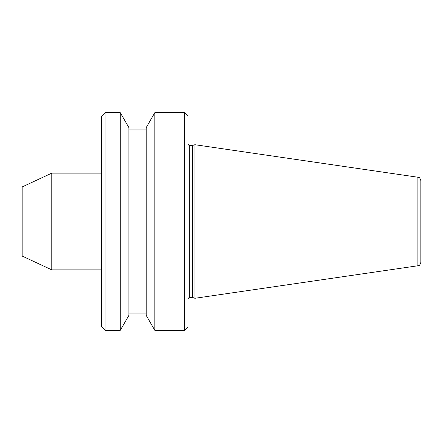 <?xml version="1.0" encoding="UTF-8"?>
<svg xmlns="http://www.w3.org/2000/svg" width="443" height="443" viewBox="0 0 443 443"><rect width="100%" height="100%" fill="white"/><g stroke="black" fill="none" stroke-linecap="round" stroke-linejoin="round"><path stroke-width="0.66" d="M192.517 145.492L192.517 297.508L189.715 297.508L189.715 145.492L192.517 145.492L194.898 144.711L194.898 298.289L417.893 265.767C418.735 265.058 419.416 266.764 420.85 262.345L420.85 221.5L420.85 262.345M184.532 112.672L187.987 116.127L187.987 326.873L184.532 330.328L184.532 112.672L154.817 112.672L154.817 330.328L184.532 330.328M154.817 112.672L146.184 127.628L146.184 315.372L154.817 330.328M120.269 112.672L128.907 127.628L128.907 315.372L120.269 330.328L120.269 112.672L105.069 112.672L105.069 330.328L120.269 330.328M105.069 112.672L101.613 116.127L101.613 326.873L105.069 330.328M51.787 269.87L22.15 256.048L22.15 186.952L51.787 173.13L51.787 269.87L101.613 269.87M420.85 221.5L420.85 180.655L420.85 221.5M420.85 180.655C419.416 176.236 418.735 177.942 417.893 177.233L417.893 265.767M192.987 145.409L192.987 297.591L194.898 298.289M189.715 145.492C189.067 145.714 188.491 145.138 187.987 143.765M128.907 313.057L146.184 313.057M51.787 173.13L101.613 173.13M128.907 129.943L146.184 129.943M189.715 297.508C189.067 297.286 188.491 297.862 187.987 299.235M192.517 297.508L192.987 297.591M417.893 177.233L194.898 144.711"/></g></svg>
